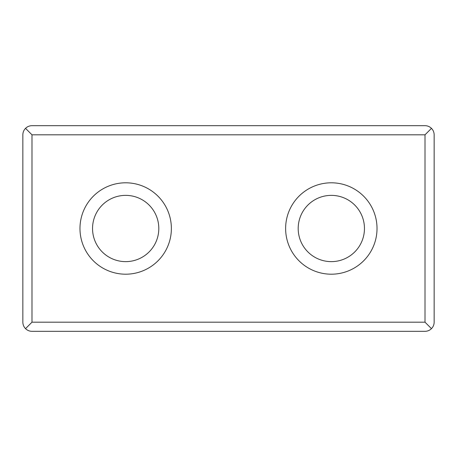<?xml version="1.0" encoding="UTF-8"?>
<svg xmlns="http://www.w3.org/2000/svg" width="457" height="457" viewBox="0 0 457 457"><rect width="100%" height="100%" fill="white"/><g stroke="black" fill="none" stroke-linecap="round" stroke-linejoin="round"><path stroke-width="0.69" d="M125.675 195.368A33.133 33.133 0 0 1 154.369 245.066A33.133 33.133 0 0 1 96.981 245.066A33.133 33.133 0 0 1 125.675 195.368M125.675 182.8A45.7 45.7 0 0 1 165.251 251.35A45.7 45.7 0 0 1 86.099 251.35A45.7 45.7 0 0 1 125.675 182.8M331.325 182.8A45.7 45.7 0 0 1 370.901 251.35A45.7 45.7 0 0 1 291.749 251.35A45.7 45.7 0 0 1 331.325 182.8M22.85 134.815C22.89 132.307 23.781 130.154 25.529 128.354C27.329 126.606 29.482 125.715 31.99 125.675L425.01 125.675C427.518 125.715 429.671 126.606 431.471 128.354C433.219 130.154 434.11 132.307 434.15 134.815L434.15 322.185C434.11 324.693 433.219 326.846 431.471 328.646L425.01 322.185L31.99 322.185L25.529 328.646C23.781 326.846 22.89 324.693 22.85 322.185L22.85 134.815M431.471 128.354L425.01 134.815L31.99 134.815L25.529 128.354M431.471 328.646C429.671 330.394 427.518 331.285 425.01 331.325L31.99 331.325C29.482 331.285 27.329 330.394 25.529 328.646M331.325 195.368A33.133 33.133 0 0 1 360.019 245.066A33.133 33.133 0 0 1 302.631 245.066A33.133 33.133 0 0 1 331.325 195.368M31.99 134.815L31.99 322.185M425.01 134.815L425.01 322.185"/></g></svg>
